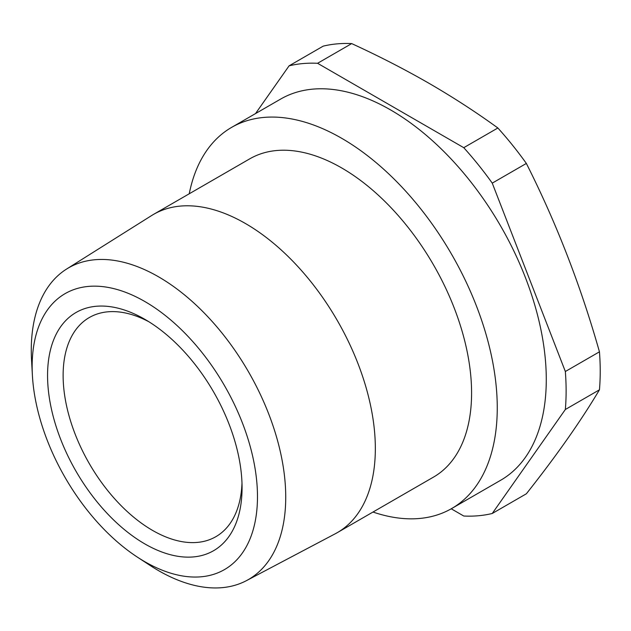 <?xml version="1.0" encoding="UTF-8"?>
<svg xmlns="http://www.w3.org/2000/svg" width="631" height="631" viewBox="0 0 631 631"><rect width="100%" height="100%" fill="white"/><g stroke="black" fill="none" stroke-linecap="round" stroke-linejoin="round"><path stroke-width="0.95" d="M497.867 127.99L463.761 147.686L317.582 63.289L351.688 43.594C378.868 56.064 404.66 69.307 429.048 83.331C453.421 97.466 476.358 112.35 497.867 127.99A248.117 143.253 60 0 1 526.357 163.437C556.384 222.964 580.749 285.756 599.45 351.822A248.117 143.253 60 0 1 599.45 389.808C580.749 421.2 556.384 455.866 526.357 493.789L492.251 513.484A248.117 143.253 60 0 1 463.761 516.024L451.228 508.791M189.237 193.78A220.061 127.052 60 0 1 231.624 127.375A220.061 127.052 60 0 1 341.655 138.276A220.061 127.052 60 0 1 485.413 332.198A220.061 127.052 60 0 1 451.686 508.539A220.061 127.052 60 0 1 372.984 512.041M231.624 127.375L280.637 99.083A220.061 127.052 60 0 1 390.668 109.975A220.061 127.052 60 0 1 534.433 303.897A220.061 127.052 60 0 1 500.698 480.238L451.686 508.539M144.814 561.7A159.335 91.992 -120 0 0 257.48 496.652A159.335 91.992 -120 0 0 144.814 301.508A159.335 91.992 -120 0 0 32.394 375.335A159.335 91.992 -120 0 0 137.337 557.094A159.335 91.992 -120 0 0 144.814 561.7M32.394 375.335L31.55 360.151A179.93 103.886 60 0 1 66.578 269.058A179.93 103.886 60 0 1 158.499 276.788A179.93 103.886 60 0 1 276.575 437.141A179.93 103.886 60 0 1 246.469 580.63A179.93 103.886 60 0 1 158.499 570.613A179.93 103.886 60 0 1 150.06 565.415L137.337 557.094M242.067 487.755A137.534 79.411 60 0 1 144.814 543.898A137.534 79.411 60 0 1 47.562 375.453A137.534 79.411 60 0 1 144.814 319.302A137.534 79.411 60 0 1 242.067 487.755M148.782 321.692A126.531 73.054 -120 0 0 89.326 317.527A126.531 73.054 -120 0 0 63.124 375.453A126.531 73.054 -120 0 0 118.352 502.797A126.531 73.054 -120 0 0 215.857 536.689A126.531 73.054 -120 0 0 241.988 483.117M246.469 580.63L335.242 533.779A183.747 106.087 -120 0 0 337.285 532.651L433.529 477.091A183.747 106.087 -120 0 0 461.695 329.847A183.747 106.087 -120 0 0 341.655 167.925A183.747 106.087 -120 0 0 249.781 158.823L153.538 214.39A183.747 106.087 -120 0 0 151.543 215.597L66.578 269.058M337.285 532.651A183.747 106.087 -120 0 0 365.452 385.415A183.747 106.087 -120 0 0 245.412 223.492A183.747 106.087 -120 0 0 153.538 214.39M492.251 513.484L565.344 409.495L599.45 389.808M565.344 409.495A248.117 143.253 60 0 0 565.344 371.509L599.45 351.822M565.344 371.509L492.251 183.132L526.357 163.437M463.761 147.686A248.117 143.253 60 0 1 492.251 183.132M317.582 63.289A248.117 143.253 60 0 0 289.085 65.837L323.198 46.142A248.117 143.253 60 0 1 351.688 43.594M289.085 65.837L255.523 113.58"/></g></svg>
